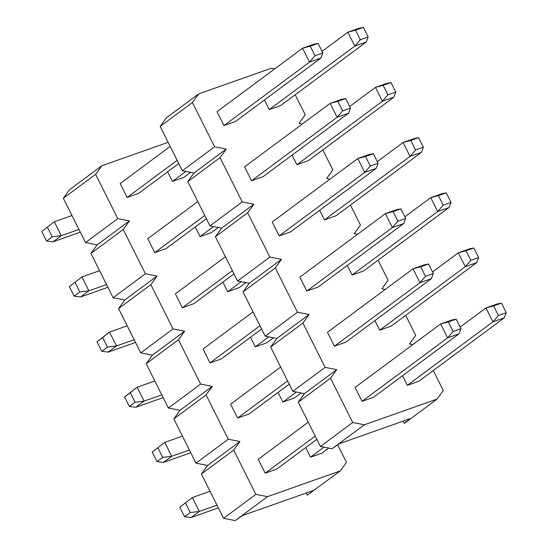 <?xml version="1.0" encoding="UTF-8"?>
<svg xmlns="http://www.w3.org/2000/svg" width="548" height="548" viewBox="0 0 548 548"><rect width="100%" height="100%" fill="white"/><g stroke="black" fill="none" stroke-linecap="round" stroke-linejoin="round"><path stroke-width="0.82" d="M124.602 396.923L130.28 392.711L135.061 402.259L129.383 406.479L124.602 396.923L137.137 387.231L154.824 380.976M163.112 397.533A20.132 2.987 -26.6 0 1 160.03 398.704L135.836 407.253L144.097 401.122L137.137 387.231L130.28 392.711M161.783 394.875L144.097 401.122L135.061 402.259M135.836 407.253L129.383 406.479M96.982 341.774L102.661 337.561L107.449 347.11L101.764 351.33L96.982 341.774L109.525 332.081L127.204 325.827M135.5 342.384A20.132 2.987 -26.6 0 1 132.411 343.555L108.216 352.104L116.477 345.973L109.525 332.081L102.661 337.561M134.164 339.726L116.477 345.973L107.449 347.11M108.216 352.104L101.764 351.33M403.04 421.159L404.109 423.289L404.821 423.035L437.099 399.088L443.298 390.512L433.283 370.51M302.359 123.999L299.016 123.341L305.215 114.765L295.201 94.763M357.597 234.297L354.255 233.64L360.447 225.064L350.432 205.062M329.978 179.148L326.635 178.49L332.835 169.914L322.82 149.912M274.747 68.849L271.404 68.192L198.643 93.907L192.444 102.49L160.167 126.437L182.347 170.729L214.624 146.782L226.262 149.056L220.063 157.639L187.786 181.587L209.966 225.879L242.243 201.931L253.875 204.205L247.675 212.788L269.856 257.081L281.494 259.355L275.295 267.931L297.475 312.23L309.113 314.504L302.914 323.08L325.094 367.372L336.725 369.653L330.526 378.23L352.707 422.522L364.345 424.803L437.099 399.088M220.063 157.639L242.243 201.931M192.444 102.49L214.624 146.782M247.675 212.788L215.405 236.736L237.585 281.028L269.856 257.081M393.094 211.624L385.402 213.658L299.845 277.144L306.805 291.043L318.217 287.008L403.773 223.522L405.726 218.405L397.875 221.18L393.094 211.624L400.937 208.857L405.726 218.405M337.863 101.332L330.17 103.367L244.614 166.845L251.573 180.744L262.985 176.709L348.542 113.224L350.487 108.107L342.644 110.881L337.863 101.332L345.706 98.558L350.487 108.107M319.676 210.281L324.485 219.885L335.897 215.85L421.453 152.365L423.399 147.254L418.617 137.699L410.774 140.473L415.555 150.022L423.399 147.254M264.444 99.989L269.253 109.586L280.665 105.552L366.222 42.073L368.167 36.956L363.386 27.4L355.536 30.174L360.324 39.723L368.167 36.956M412.829 344.596L409.486 343.939L415.685 335.362L405.671 315.36M385.21 289.447L381.867 288.789L388.066 280.213L378.052 260.211M296.865 164.736L308.284 160.701L393.841 97.215L382.422 101.25L296.865 164.736L292.063 155.139M347.295 265.431L352.104 275.034L363.516 271L449.072 207.514L451.018 202.397L446.236 192.848L438.386 195.622L443.174 205.171L451.018 202.397M365.475 156.481L357.789 158.516L272.233 221.995L279.192 235.893L290.604 231.859L376.161 168.373L378.106 163.256L370.263 166.03L365.475 156.481L373.325 153.707L378.106 163.256M310.243 46.183L302.551 48.217L216.994 111.696L223.954 125.595L235.366 121.56L320.923 58.074L322.875 52.964L315.025 55.732L310.243 46.183L318.087 43.408L322.875 52.964M448.326 321.923L440.633 323.957L355.083 387.443L362.036 401.341L373.455 397.307L459.005 333.821L460.957 328.704L453.107 331.478L448.326 321.923L456.169 319.155L460.957 328.704M374.907 320.58L379.716 330.184L391.128 326.149L476.685 262.663L478.637 257.546L473.849 247.997L466.005 250.772L470.787 260.321L478.637 257.546M407.335 385.333L418.747 381.298L504.304 317.813L492.892 321.847L407.335 385.333L402.527 375.729M420.706 266.773L413.021 268.808L327.464 332.294L334.424 346.192L345.836 342.158L431.392 278.672L433.338 273.555L425.495 276.329L420.706 266.773L428.557 264.006L433.338 273.555M237.585 281.028L249.217 283.302L243.017 291.885L265.198 336.177L276.836 338.452L270.637 347.035L292.817 391.327L304.448 393.601L298.249 402.184L320.429 446.476L332.067 448.75L339.233 443.709L410.568 418.501L404.109 423.289M209.966 225.879L221.598 228.153L215.405 236.736M182.347 170.729L193.985 173.004L187.786 181.587M198.643 93.907L166.366 117.861L160.167 126.437M265.198 336.177L297.475 312.23M275.295 267.931L243.017 291.885M281.494 259.355L249.217 283.302M309.113 314.504L276.836 338.452M226.262 149.056L193.985 173.004M253.875 204.205L221.598 228.153M306.216 493.008L307.284 495.139L313.737 490.35L242.408 515.558L235.236 520.6L223.605 518.326L255.882 494.371L267.513 496.652L340.274 470.938L346.466 462.361L337.698 444.846M168.126 142.322L101.812 165.756L69.534 189.704L63.342 198.287L85.522 242.579L117.793 218.631L129.431 220.906L97.154 244.853L90.954 253.436L113.135 297.728L145.412 273.781L157.05 276.055L124.773 300.003L118.574 308.586L140.754 352.878L173.031 328.93L184.662 331.204L152.385 355.152L146.186 363.735L168.366 408.027L200.643 384.073L212.281 386.354L180.004 410.301L173.805 418.884L195.985 463.176L207.617 465.451L201.424 474.027L223.605 518.326M157.05 276.055L150.851 284.631L118.574 308.586M113.135 297.728L124.773 300.003M129.431 220.906L123.232 229.482L90.954 253.436M85.522 242.579L97.154 244.853M168.366 408.027L180.004 410.301M184.662 331.204L178.463 339.781L146.186 363.735M140.754 352.878L152.385 355.152M101.812 165.756L95.619 174.339L63.342 198.287M178.463 339.781L200.643 384.073M253.032 311.881L203.02 348.994L209.973 362.892L221.392 358.858L261.608 329.012M197.801 201.582L147.782 238.695L154.742 252.594L166.154 248.559L206.377 218.714M222.844 282.131L227.653 291.735L239.065 287.7L245.874 282.652M167.613 171.839L172.421 181.436L183.833 177.401L190.642 172.353M95.619 174.339L117.793 218.631M123.232 229.482L145.412 273.781M150.851 284.631L173.031 328.93M212.281 386.354L206.082 394.93L228.263 439.222L239.894 441.503L233.701 450.079L255.882 494.371M195.232 226.982L200.041 236.585L211.453 232.551L218.255 227.502M250.463 337.28L255.272 346.884L266.684 342.849L273.493 337.801M225.42 256.731L175.401 293.844L182.361 307.743L193.773 303.708L233.996 273.863M170.181 146.432L120.17 183.546L127.129 197.444L138.541 193.41L178.764 163.564M308.264 422.179L258.252 459.293L265.211 473.191L276.624 469.156L316.847 439.311M278.083 392.43L282.884 402.033L294.303 397.999L301.105 392.95M305.695 447.579L310.504 457.183L321.916 453.148L328.725 448.1M280.651 367.03L230.633 404.143L237.592 418.042L249.004 414.007L289.228 384.162M307.284 495.139L340.274 470.938M78.933 229.427L61.246 235.674L52.211 236.818L46.532 241.031L41.751 231.475L54.286 221.782L61.246 235.674L52.985 241.805L46.532 241.031M41.751 231.475L54.286 221.782L71.973 215.528M47.429 227.262L52.211 236.818M80.268 232.085A20.132 2.987 -26.6 0 1 77.179 233.256L52.985 241.805M106.552 284.576L88.865 290.824L79.83 291.968L74.151 296.18L69.363 286.625L81.905 276.932L88.865 290.824L80.604 296.954L74.151 296.18M69.363 286.625L81.905 276.932L99.592 270.678M75.049 282.412L79.83 291.968M107.881 287.234A20.132 2.987 -26.6 0 1 104.798 288.406L80.604 296.954M204.76 215.48L154.742 252.594M177.141 160.331L127.129 197.444M213.528 226.577L200.041 236.585M345.706 98.558L341.582 99.332L330.17 103.367L337.13 117.258L342.644 110.881M251.573 180.744L337.13 117.258L348.542 113.224M318.087 43.408L313.97 44.183L302.551 48.217L309.51 62.109L315.025 55.732M223.954 125.595L309.51 62.109L320.923 58.074M387.936 94.873L395.786 92.105L390.998 82.549L383.155 85.324L387.936 94.873L382.422 101.25L375.469 87.358L349.679 106.49M383.155 85.324L375.469 87.358L386.881 83.323L390.998 82.549M393.841 97.215L395.786 92.105M241.141 281.727L227.653 291.735M421.453 152.365L410.041 156.399L415.555 150.022M418.617 137.699L414.494 138.473L403.081 142.507L377.298 161.639M410.774 140.473L403.081 142.507L410.041 156.399L324.485 219.885M232.373 270.63L182.361 307.743M373.325 153.707L369.201 154.481L357.789 158.516L364.749 172.408L370.263 166.03M279.192 235.893L364.749 172.408L376.161 168.373M268.76 336.876L255.272 346.884M449.072 207.514L437.66 211.549L443.174 205.171M446.236 192.848L442.113 193.622L430.701 197.657L404.91 216.789M438.386 195.622L430.701 197.657L437.66 211.549L352.104 275.034M259.992 325.779L209.973 362.892M400.937 208.857L396.814 209.631L385.402 213.658L392.361 227.557L397.875 221.18M306.805 291.043L392.361 227.557L403.773 223.522M185.909 171.428L172.421 181.436M366.222 42.073L354.809 46.101L360.324 39.723M363.386 27.4L359.262 28.174L347.85 32.209L322.06 51.341M355.536 30.174L347.85 32.209L354.809 46.101L269.253 109.586M320.429 446.476L352.707 422.522M330.526 378.23L298.249 402.184M292.817 391.327L325.094 367.372M302.914 323.08L270.637 347.035M336.725 369.653L304.448 393.601M364.345 424.803L332.067 448.75M267.513 496.652L235.236 520.6M239.894 441.503L207.617 465.451M233.701 450.079L201.424 474.027M195.985 463.176L228.263 439.222M206.082 394.93L173.805 418.884M189.403 450.024L171.716 456.272L162.681 457.409L157.002 461.628L152.214 452.073L164.756 442.373L171.716 456.272L163.448 462.402L157.002 461.628M152.214 452.073L164.756 442.373L182.443 436.126M157.893 447.86L162.681 457.409M190.731 452.682A20.132 2.987 -26.6 0 1 187.649 453.854L163.448 462.402M217.015 505.174L199.328 511.421L190.293 512.558L184.614 516.778L179.833 507.222L192.369 497.522L199.328 511.421L191.067 517.552L184.614 516.778M179.833 507.222L192.369 497.522L210.055 491.275M185.512 503.009L190.293 512.558M218.351 507.832A20.132 2.987 -26.6 0 1 215.261 509.003L191.067 517.552M315.223 436.078L265.211 473.191M287.611 380.929L237.592 418.042M323.991 447.168L310.504 457.183M456.169 319.155L452.052 319.929L440.633 323.957L447.593 337.856L453.107 331.478M362.036 401.341L447.593 337.856L459.005 333.821M428.557 264.006L424.433 264.78L413.021 268.808L419.98 282.706L425.495 276.329M334.424 346.192L419.98 282.706L431.392 278.672M498.406 315.47L506.249 312.696L501.468 303.147L493.618 305.914L498.406 315.47L492.892 321.847L485.932 307.949L460.142 327.088M493.618 305.914L485.932 307.949L497.344 303.921L501.468 303.147M504.304 317.813L506.249 312.696M296.379 392.026L282.884 402.033M476.685 262.663L465.273 266.698L470.787 260.321M473.849 247.997L469.725 248.771L458.313 252.806L432.53 271.938M466.005 250.772L458.313 252.806L465.273 266.698L379.716 330.184"/></g></svg>
